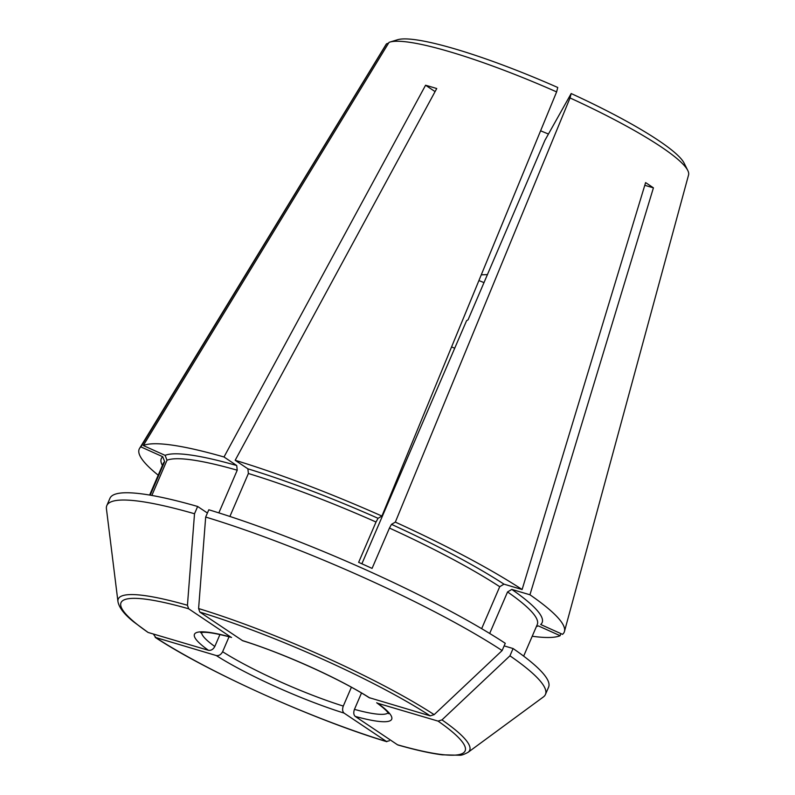 <?xml version="1.0" encoding="UTF-8"?>
<svg xmlns="http://www.w3.org/2000/svg" width="795" height="795" viewBox="0 0 795 795"><rect width="100%" height="100%" fill="white"/><g stroke="black" fill="none" stroke-linecap="round" stroke-linejoin="round"><path stroke-width="1.19" d="M165.102 455.356L167.01 460.226A203.609 30.449 23.3 0 1 237.228 470.203L236.721 465.522L224.001 456.986A231.375 34.602 23.3 0 0 143.279 445.528L165.102 455.356A207.316 31.005 23.3 0 1 236.721 465.522M143.279 445.528L389.043 42.364A164.774 24.635 23.3 0 1 389.729 42.125A164.774 24.635 23.3 0 1 556.619 91.902L557.752 87.49A158.444 23.691 23.3 0 0 397.54 39.75L389.729 42.125M151.845 495.444L167.01 460.226M536.416 626.51A207.316 31.005 23.3 0 0 538.324 625.884L560.147 635.712A231.375 34.602 23.3 0 1 532.223 636.248M560.743 633.535L560.147 635.712M511.791 589.413A207.316 31.005 23.3 0 1 540.689 624.512L562.512 634.34A231.375 34.602 23.3 0 0 564.46 631.449A231.375 34.602 23.3 0 0 529.937 594.779L511.791 589.413L507.548 591.947A203.609 30.449 23.3 0 1 537.271 624.522L523.657 656.133M158.205 475.172A231.375 34.602 23.3 0 1 139.542 448.44A231.375 34.602 23.3 0 1 140.914 446.899L162.737 456.728L164.645 461.607L150.195 495.156M117.948 601.586L106.431 508.78A238.778 35.705 23.3 0 1 106.828 505.56A238.778 35.705 23.3 0 1 194.517 513.749A816377.202 504694.729 -73.5 0 0 187.441 605.253A191.307 28.61 -156.7 0 0 117.948 601.586C119.061 607.698 124.408 614.535 133.997 622.107L148.089 632.452L208.429 650.29C211.092 650.678 213.209 649.416 214.799 646.484L219.947 634.549M388.119 712.857A101.81 15.224 23.3 0 1 354.451 709.379L361.496 693.002M139.542 448.44L385.963 44.609A164.774 24.635 23.3 0 1 386.678 43.735L388.546 43.169M481.651 628.666L499.727 586.7L503.97 584.156L522.116 589.522A231.375 34.602 23.3 0 0 395.324 522.106L570.035 97.944A164.774 24.635 23.3 0 1 687.784 170.488A164.774 24.635 23.3 0 1 688.569 174.93L564.46 631.449M224.001 456.986L425.573 85.244A170.508 25.5 -156.7 0 1 436.733 88.543L235.171 460.285A231.375 34.602 23.3 0 1 381.908 516.064L378.062 518.31L376.025 522.017L358.644 562.353A203.609 30.449 -156.7 0 1 372.07 568.405L389.451 528.059A203.609 30.449 23.3 0 1 499.727 586.7M229.894 516.452L248.388 473.502L247.881 468.821L235.171 460.285M395.324 522.106L391.488 524.352L389.451 528.059M242.664 640.72L199.823 612.08A187.302 28.004 23.3 0 1 430.234 715.858L369.039 697.613C340.3 679.019 282.603 653.013 242.644 640.73M502.122 650.568A806556.836 622384.055 123.9 0 1 434.159 714.645A191.307 28.61 -156.7 0 0 198.601 608.553A816377.202 504694.729 -73.5 0 1 205.676 517.048A238.778 35.705 23.3 0 1 502.122 650.568L505.262 643.284A238.778 35.705 23.3 0 0 208.817 509.774L205.676 517.048M430.234 715.858L434.159 714.645M198.601 608.553L199.823 612.08M106.828 505.56L109.958 498.276A238.778 35.705 23.3 0 1 197.647 506.475L207.416 513.023M208.429 650.29A107.355 16.049 23.3 0 1 230.928 637.163L188.654 608.781L187.441 605.253M194.517 513.749L197.647 506.475M230.928 637.163L231.574 637.441C217.035 633.565 207.286 631.876 202.347 632.413L200.688 632.731M454.72 348.21A101.81 15.224 23.3 0 1 451.57 346.938M344.056 713.095A107.355 16.049 23.3 0 1 216.25 655.537L155.174 637.351C206.889 671.606 314.095 719.872 386.807 741.705L344.056 713.095C342.446 711.565 342.188 709.229 343.281 706.079L351.39 687.248M216.25 655.537C218.903 655.925 221.03 654.663 222.62 651.731L229.059 636.775M381.908 516.064L556.619 91.902M504.139 645.888L513.083 648.531A238.778 35.705 23.3 0 1 548.58 687.178L545.44 694.452A238.778 35.705 23.3 0 1 543.373 696.957L468.026 752.348A191.307 28.61 -156.7 0 0 441.98 719.892A806556.836 622384.055 123.9 0 0 509.943 655.815A238.778 35.705 23.3 0 1 545.44 694.452M509.943 655.815L513.083 648.531M376.721 702.76L377.714 703.267A107.355 16.049 23.3 0 1 355.216 716.394C353.606 714.864 353.358 712.529 354.451 709.379M481.263 274.841L487.534 274.603M644.785 185.305L653.42 187.858A170.508 25.5 -156.7 0 0 645.6 182.612L522.116 589.522M653.42 187.858L529.937 594.779M570.035 97.944L571.178 93.542A158.444 23.691 23.3 0 1 684.147 163.184L687.784 170.488M153.793 634.698L155.909 637.699A187.302 28.004 23.3 0 0 386.33 741.477L389.351 740.791M425.573 85.244L435.074 91.614M218.844 512.884L237.228 470.203M377.714 703.267L438.055 721.105A187.302 28.004 23.3 0 1 397.49 744.776L398.007 745.014C415.735 750.063 430.453 753.332 442.169 754.813L459.888 755.25C461.458 755.369 464.171 754.405 468.026 752.348M397.49 744.776L355.216 716.394M438.055 721.105L441.98 719.892M489.67 633.466L507.548 591.947M571.178 93.542L544.913 140.327L468.046 319.848L466.566 320.703L361.874 563.794M484.066 282.632A111.062 16.606 23.3 0 1 478.908 280.555M548.391 134.007A153.634 22.976 23.3 0 1 540.6 130.797M140.914 446.899L386.678 43.735M149.639 495.056L163.253 463.445A203.609 30.449 23.3 0 1 164.645 461.607M162.399 465.443A207.316 31.005 23.3 0 1 162.737 456.728M214.799 646.484A101.81 15.224 23.3 0 1 201.552 632.512M248.388 473.502A203.609 30.449 23.3 0 1 376.025 522.017M391.488 524.352A207.316 31.005 23.3 0 1 503.97 584.156M242.097 640.462A107.355 16.049 23.3 0 1 369.894 698.02M207.515 512.785A203.609 30.449 -156.7 0 0 206.75 512.576M148.089 632.452A187.302 28.004 23.3 0 1 188.654 608.781M343.281 706.079A101.81 15.224 23.3 0 1 222.62 651.731M247.881 468.821A207.316 31.005 23.3 0 1 378.062 518.31M376.691 702.77C389.212 711.962 388.705 714.188 388.556 713.632"/></g></svg>
